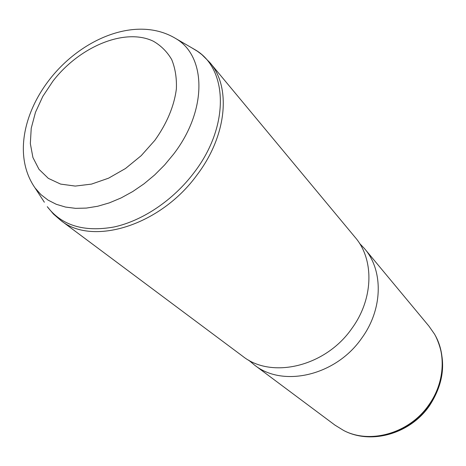 <?xml version="1.0" encoding="UTF-8"?>
<svg xmlns="http://www.w3.org/2000/svg" width="466" height="466" viewBox="0 0 466 466"><rect width="100%" height="100%" fill="white"/><g stroke="black" fill="none" stroke-linecap="round" stroke-linejoin="round"><path stroke-width="0.7" d="M364.82 248.99L428.936 326.13L434.522 334.116C446.364 354.16 444.471 383.104 428.912 404.82C409.562 433.258 370.167 444.459 343.681 430.497L334.943 425.108M359.566 243.415L364.441 248.541C383.436 270.222 383.099 309.034 361.686 338.229C335.864 375.742 282.862 387.718 254.576 365.111L248.978 360.375M210.166 62.945L355.069 237.264C374.274 259.172 373.767 298.654 351.847 328.478C325.39 366.8 271.416 379.219 242.833 356.344L242.372 356.001M52.897 81.189C79.447 46.623 124.981 27.488 153.372 41.235C161.015 45.645 167.119 51.743 171.698 59.543C175.233 68.193 176.795 77.968 176.381 88.866C174.15 106.155 166.968 123.315 154.84 140.353L141.198 155.673L125.482 168.517L108.601 178.163L91.534 184.099L75.253 186.08L60.609 184.093L48.336 178.362L38.987 169.315L32.923 157.502L30.337 143.586L31.228 128.272L35.48 112.294L42.825 96.369L52.897 81.189M35.037 187.926C13.741 157.263 23.329 113.267 49.384 79.744C81.136 38.567 136.771 14.953 175.81 38.573C206.397 56.165 207.574 110.151 173.562 154.176L164.615 164.97L154.695 174.919L143.994 183.837L132.723 191.555L121.102 197.934L109.364 202.856L97.726 206.252L86.402 208.086L75.597 208.349L65.496 207.061L56.264 204.289L48.033 200.1L40.926 194.607L35.037 187.926L44.357 202.221M429.495 405.694C410.499 433.572 371.658 444.908 344.252 430.776C370.691 444.593 409.876 433.386 429.145 405.07C444.494 383.629 446.539 355.104 435.087 335.13M191.643 47.748L197.456 51.289L201.865 54.615L209.747 62.438C231.264 86.594 227.169 135.46 196.955 175.047C160.211 225.806 92.251 246.24 60.807 220.453L242.833 356.344M175.81 38.573L195.149 49.78C227.903 68.589 229.954 125.931 194.182 172.461C173.445 200.065 142.602 220.808 113.954 227C83.979 232.313 61.751 225.538 47.27 206.677L53.468 214.075L60.807 220.453M254.576 365.111L335.357 425.417M248.762 360.171L250.096 361.43M435.693 336.248C446.644 359.28 444.587 382.417 429.518 405.659"/></g></svg>

